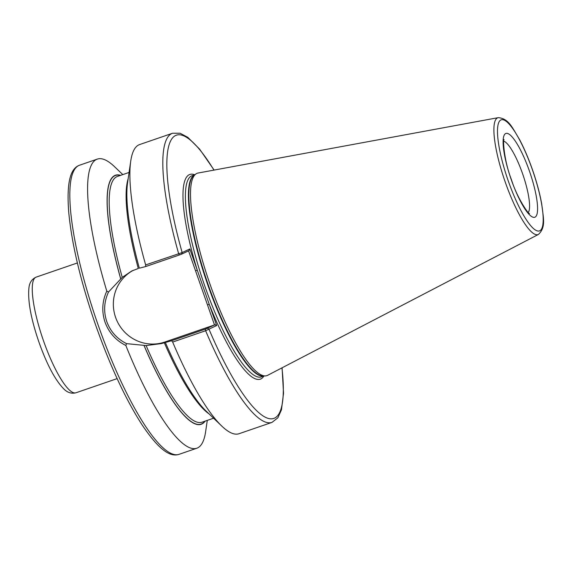 <?xml version="1.0" encoding="UTF-8"?>
<svg xmlns="http://www.w3.org/2000/svg" width="572" height="572" viewBox="0 0 572 572"><rect width="100%" height="100%" fill="white"/><g stroke="black" fill="none" stroke-linecap="round" stroke-linejoin="round"><path stroke-width="0.86" d="M189.832 248.927L189.082 250.6L181.617 254.154L179.343 254.99L178.614 253.582A152.881 34.442 71 0 1 172.572 133.24L139.611 144.566A152.881 34.442 71 0 0 130.731 161.154L127.577 182.761A131.696 29.672 71 0 0 139.332 268.189L145.638 266.573L145.653 264.915L182.153 252.581L189.832 248.927L216.666 325.547L205.627 330.738L172.665 342.063L171.607 340.719L161.583 343.558L146.117 345.56L126.584 343.643L125.84 345.474C115.873 340.469 108.945 332.725 105.055 322.236C101.551 311.618 102.138 301.244 106.8 291.105L108.501 292.02L122.244 277.377L131.71 271.014L138.295 268.497A129.951 29.272 71 0 1 128.178 178.657M171.607 340.719L205.312 329.129L215.043 324.746L164.786 342.035A39.289 38.267 64.6 0 1 115.601 317.41A39.289 38.267 64.6 0 1 133.34 270.284M108.501 292.02C104.025 301.716 103.453 311.576 106.778 321.607C110.439 331.524 117.038 338.867 126.584 343.643M498.305 117.646L198.134 173.023A107.014 24.11 71 0 0 196.003 173.909A107.014 24.11 71 0 0 210.231 284.849A107.014 24.11 71 0 0 265.444 375.918A107.014 24.11 71 0 0 267.667 375.303L538.445 234.42C546.21 227.098 543.257 217.86 541.734 204.097C539.811 193.372 536.708 181.867 532.432 169.598C528.485 158.373 524.188 148.355 519.54 139.532C512.283 127.742 508.93 118.647 498.305 117.646A61.776 13.914 71 0 0 505.283 182.203A61.776 13.914 71 0 0 538.445 234.42M122.794 174.596L114.557 166.709A152.881 34.442 71 0 0 97.354 159.095A152.881 34.442 71 0 0 106.8 291.105M172.665 342.063A152.881 34.442 71 0 0 221.807 426.111A152.881 34.442 71 0 0 239.01 433.726L271.972 422.401L277.885 417.789L281.467 409.788L283.533 393.25L282.082 367.81M130.731 161.154A152.881 34.442 71 0 0 145.653 264.915M120.635 175.339A131.696 29.672 71 0 0 120.649 278.714M165.294 342.328A131.696 29.672 71 0 0 206.034 411.003L221.807 426.111M144.065 345.581A131.696 29.672 71 0 0 205.119 421.128M125.84 345.474A152.881 34.442 71 0 0 196.754 448.255A152.881 34.442 71 0 0 205.634 431.667L207.278 420.384M179.343 254.99L145.638 266.573M214.507 324.939L188.56 250.851M213.957 170.106A149.828 33.755 71 0 0 169.784 142.828A149.828 33.755 71 0 0 182.153 252.581L181.617 254.154M207.507 304.94L209.223 304.304A108.237 24.381 71 0 0 263.906 376.018L261.368 376.891A106.399 23.967 71 0 1 205.005 286.629A106.399 23.967 71 0 1 192.192 175.647L194.737 174.767A108.237 24.381 71 0 0 197.268 270.17L195.552 270.799M207.586 328.292L208.987 329.2A149.828 33.755 71 0 0 281.946 367.882M216.666 325.547L215.043 324.746M528.278 212.519A38.224 8.609 71 0 0 522.529 173.573A38.224 8.609 71 0 0 503.753 141.17M511.268 179.672A44.337 9.989 -109 0 1 505.691 133.526A44.337 9.989 -109 0 1 529.415 171.042A44.337 9.989 -109 0 1 534.992 217.188A44.337 9.989 -109 0 1 511.268 179.672M75.933 392.785C71.471 393.922 67.382 392.599 63.671 388.817C55.034 379.829 46.818 364.335 39.018 342.335C30.988 319.033 27.635 300.836 28.95 287.73C29.508 282.582 31.918 279.05 36.172 277.12A61.154 13.778 71 0 0 43.536 340.905A61.154 13.778 71 0 0 75.933 392.785L117.138 378.621M179 454.354C169.791 457.443 158.365 449.17 141.813 424.438C125.475 398.977 110.124 365.958 95.753 325.375C80.638 281.61 71.593 243.565 68.633 211.225C66.559 181.867 70.478 168.411 79.608 165.194A152.881 34.442 71 0 0 98.012 324.66A152.881 34.442 71 0 0 179 454.354L196.754 448.255M194.616 174.853A106.399 23.967 71 0 0 208.029 285.585A106.399 23.967 71 0 0 263.771 376.026M196.003 173.909L194.301 175.075A106.463 23.981 71 0 0 208.458 285.442A106.463 23.981 71 0 0 263.385 376.047L265.444 375.918M532.368 169.641A58.752 13.235 71 0 0 500.929 119.927A58.752 13.235 71 0 0 508.315 181.074A58.752 13.235 71 0 0 539.753 230.788A58.752 13.235 71 0 0 532.368 169.641M205.312 329.129L205.627 330.738A152.881 34.442 71 0 0 271.972 422.401M129.079 172.437L117.489 176.426A129.951 29.272 71 0 0 122.244 277.377M120.335 175.447A131.481 29.622 71 0 0 120.699 278.693M164.264 342.635A129.951 29.272 71 0 0 209.03 413.878M146.117 345.56A129.951 29.272 71 0 0 201.973 422.207L213.57 418.225M144.115 345.56A131.481 29.622 71 0 0 204.826 421.228M161.583 343.558L164.786 342.035M504.068 139.79C502.924 136.837 503.274 158.852 511.404 179.587C517.81 200.164 530.316 216.259 529.372 213.413M36.172 277.12L77.377 262.963M79.608 165.194L97.354 159.095M172.572 133.24L180.073 133.233L187.816 137.344L199.607 149.12L214.114 170.077"/></g></svg>
